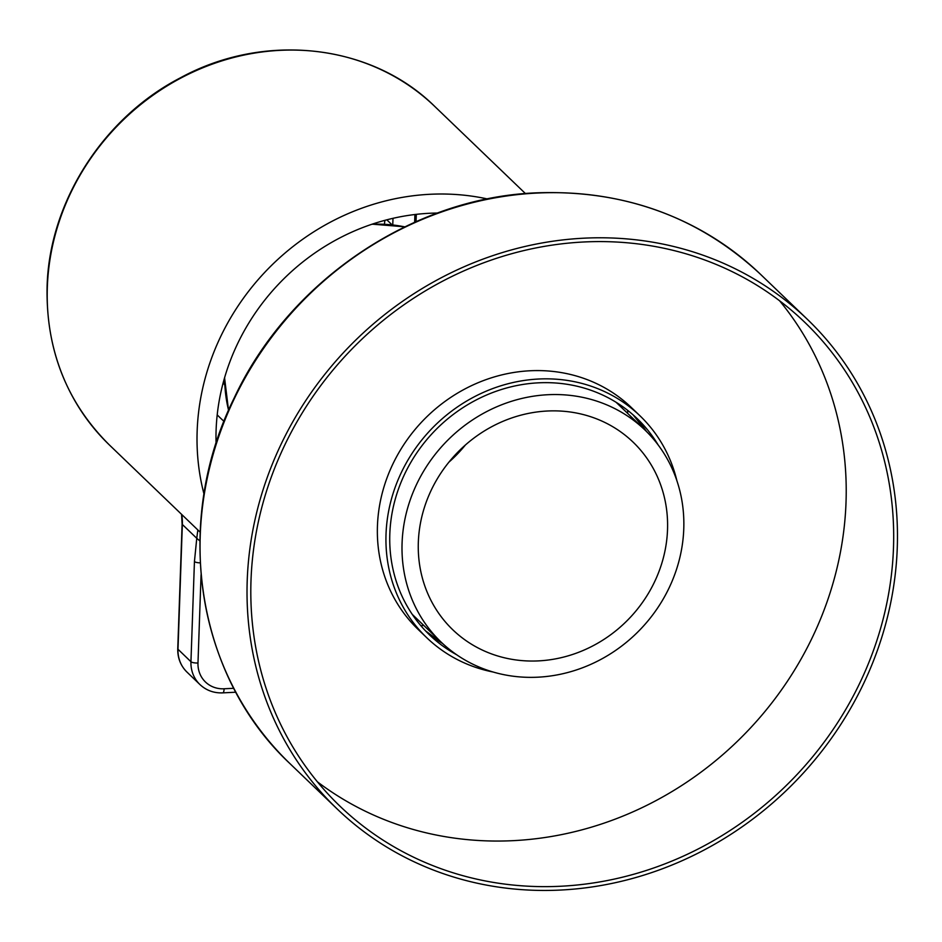 <?xml version="1.0" encoding="UTF-8"?>
<svg xmlns="http://www.w3.org/2000/svg" width="942" height="942" viewBox="0 0 942 942"><rect width="100%" height="100%" fill="white"/><g stroke="black" fill="none" stroke-linecap="round" stroke-linejoin="round"><path stroke-width="1.41" d="M538.565 660.884A130.114 119.422 133.9 0 0 656.68 577.199A130.114 119.422 133.9 0 0 633.083 442.128A130.114 119.422 133.9 0 0 547.29 411.018A130.114 119.422 133.9 0 0 429.175 494.703A130.114 119.422 133.9 0 0 452.784 629.774A130.114 119.422 133.9 0 0 538.565 660.884M448.969 462.098A130.114 119.422 133.9 0 0 465.383 445.013M547.855 394.722A147.082 135 133.9 0 0 414.339 489.322A147.082 135 133.9 0 0 441.021 642.008A147.082 135 133.9 0 0 538 677.18A147.082 135 133.9 0 0 671.516 582.58A147.082 135 133.9 0 0 644.834 429.893A147.082 135 133.9 0 0 547.855 394.722M560.996 886.234A335.47 307.893 133.9 0 0 865.521 670.48A335.47 307.893 133.9 0 0 804.668 322.211A335.47 307.893 133.9 0 0 583.487 242A335.47 307.893 133.9 0 0 278.973 457.753A335.47 307.893 133.9 0 0 339.815 806.022A335.47 307.893 133.9 0 0 560.996 886.234M317.419 781.836A335.47 307.893 133.9 0 0 513.543 840.641A335.47 307.893 133.9 0 0 810.603 641.019A335.47 307.893 133.9 0 0 779.611 300.804M676.886 480.703A153.876 141.229 133.9 0 0 639.983 415.811L631.399 407.568A153.876 141.229 133.9 0 0 529.946 370.771A153.876 141.229 133.9 0 0 390.271 469.74A153.876 141.229 133.9 0 0 418.177 629.48L426.761 637.722A153.876 141.229 133.9 0 0 493.066 672.011M639.983 415.811A153.876 141.229 133.9 0 0 538.53 379.025A153.876 141.229 133.9 0 0 398.855 477.983A153.876 141.229 133.9 0 0 426.761 637.722M658.175 444.977A149.919 137.591 133.9 0 0 637.239 418.672A149.919 137.591 133.9 0 0 538.4 382.829A149.919 137.591 133.9 0 0 402.316 479.243A149.919 137.591 133.9 0 0 429.505 634.873A149.919 137.591 133.9 0 0 456.635 654.737M583.628 238.196A339.426 311.531 133.9 0 0 275.511 456.505A339.426 311.531 133.9 0 0 337.071 808.872A339.426 311.531 133.9 0 0 560.867 890.037A339.426 311.531 133.9 0 0 868.983 671.728A339.426 311.531 133.9 0 0 807.412 319.362A339.426 311.531 133.9 0 0 583.628 238.196M487.544 198.974A234.77 215.471 133.9 0 0 197.149 431.118A234.77 215.471 133.9 0 0 204.002 494.055M384.889 220.334L384.418 224.231M627.749 410.418A214.964 197.302 -46.1 0 1 627.619 413.338M423.794 625.464A214.964 197.302 -46.1 0 1 420.886 625.723M216.071 443.517A214.964 197.302 -46.1 0 1 216.107 430.164A214.964 197.302 -46.1 0 1 437.524 213.045M199.869 540.932L196.76 538.306L197.844 529.969M200.234 562.857A5.652 1.566 2 0 1 194.441 561.55L196.76 538.306L182.348 524.47A56.567 51.916 133.9 0 0 181.771 514.52M414.916 214.517L414.645 222.3M392.991 218.32L392.755 224.914M224.667 377.471A147.082 135 133.9 0 0 228.576 410.276M404.801 226.869A147.082 135 133.9 0 0 371.866 224.267M536.657 193.075A339.426 311.531 133.9 0 0 228.541 411.371A339.426 311.531 133.9 0 0 290.101 763.75C195.983 676.003 172.574 522.374 234.087 398.195C288.452 281.564 411.689 197.761 536.175 192.851C623.981 189.625 698.728 216.754 760.441 274.24A339.426 311.531 133.9 0 0 536.657 193.075M442.634 643.527A149.919 137.591 -46.1 0 1 425.548 630.893L442.552 643.457M646.342 431.365L633.095 414.869A149.919 137.591 -46.1 0 1 646.412 431.436M434.804 106.481C371.489 43.779 264.596 31.84 180.475 77.786C103.149 117.738 49.149 202.247 47.1 286.709C45.852 349.694 66.647 402.481 109.484 445.06A234.77 215.471 -46.1 0 1 47.336 287.18A234.77 215.471 -46.1 0 1 192.109 72.463A234.77 215.471 -46.1 0 1 434.804 106.481L525.448 193.581M224.773 385.137A115.795 106.281 -46.1 0 1 223.278 382.405M223.996 421.31A138.415 127.04 -46.1 0 1 217.202 414.845M233.793 688.284L224.114 688.779A28.284 25.964 133.9 0 1 197.985 662.991L201.058 574.75M235.853 692.205L222.783 692.876A5.652 1.601 -92.9 0 0 224.114 688.779M197.985 662.991A5.652 1.566 -178 0 1 190.943 661.72A33.947 31.157 133.9 0 0 199.928 684.54C206.251 690.427 213.869 693.206 222.783 692.876M194.441 561.55L190.943 661.72L177.991 649.262L182.348 524.47A5.652 1.566 2 0 1 182.112 523.999L177.755 648.791A5.652 1.566 -178 0 0 177.991 649.262A33.947 31.157 -46.1 0 0 186.975 672.093C180.64 665.794 177.567 658.022 177.755 648.791M392.049 224.832L386.832 219.816M228.541 410.359L224.561 377.789M412.278 614.396L441.021 642.008M616.103 402.281L644.834 429.893M372.184 224.161L404.883 226.822M290.101 763.75L337.071 808.872M760.441 274.24L807.412 319.362M199.928 684.54L186.975 672.093M181.57 514.32L182.112 523.999M416.046 221.676L416.305 214.352M109.484 445.06L200.128 532.159"/></g></svg>
